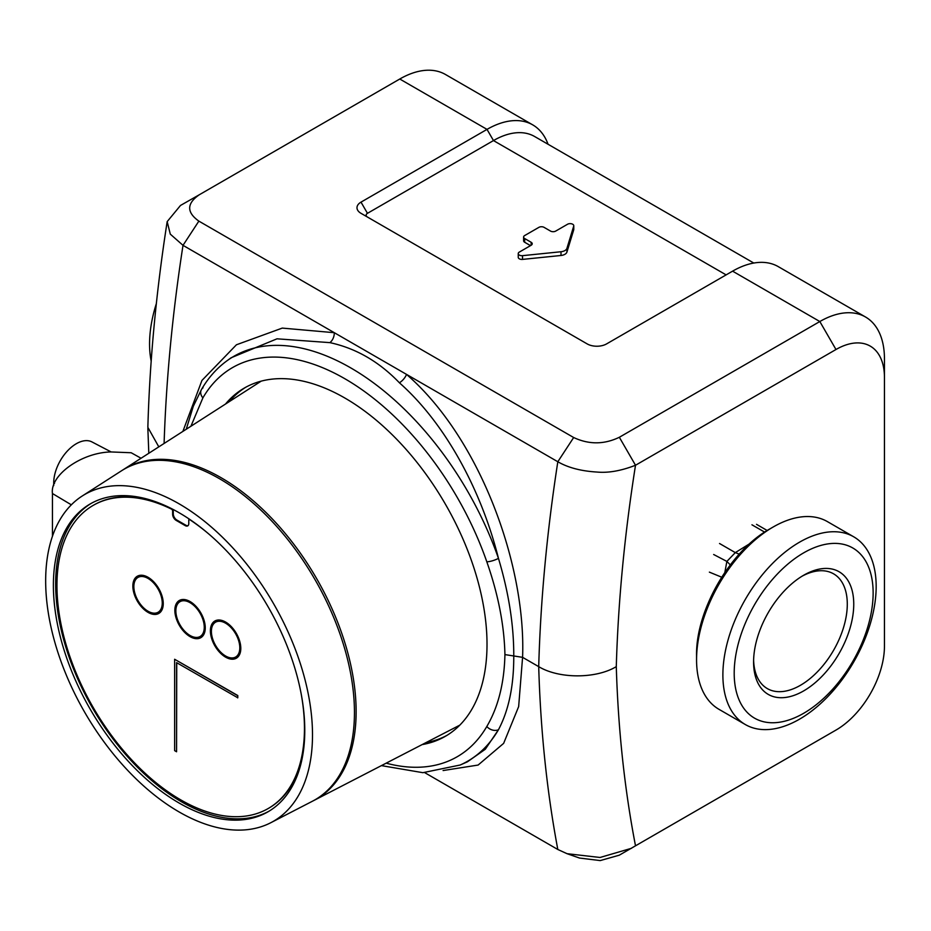 <?xml version="1.0" encoding="UTF-8"?>
<svg xmlns="http://www.w3.org/2000/svg" width="931" height="931" viewBox="0 0 931 931"><rect width="100%" height="100%" fill="white"/><g stroke="black" fill="none" stroke-linecap="round" stroke-linejoin="round"><path stroke-width="1.4" d="M696.563 655.505C695.655 610.655 730.253 550.733 769.553 529.087A103.225 59.596 -60 0 0 696.563 655.505L696.563 659.73A108.392 62.575 -60 0 1 773.196 526.981A108.392 62.575 -60 0 1 773.207 526.981A108.392 62.575 -60 0 1 827.391 521.604L853.727 536.815A108.392 62.575 120 0 0 799.531 542.179A108.392 62.575 120 0 0 728.717 637.688A108.392 62.575 120 0 0 745.335 724.551A108.392 62.575 120 0 0 799.531 719.174A108.392 62.575 120 0 0 870.334 623.665A108.392 62.575 120 0 0 853.727 536.815M745.335 724.551L719.011 709.341A108.392 62.575 -60 0 1 696.563 659.73M803.674 552.851A98.244 56.721 120 0 0 734.198 673.171A98.244 56.721 120 0 0 803.674 713.286A98.244 56.721 120 0 0 873.138 592.966A98.244 56.721 120 0 0 803.674 552.851M853.75 604.149A70.826 40.894 -60 0 1 803.674 690.895A70.826 40.894 -60 0 1 753.586 661.988A70.826 40.894 -60 0 1 803.674 575.242A70.826 40.894 -60 0 1 853.75 604.149M802.033 576.219A66.264 38.252 -60 0 1 847.291 604.149A66.264 38.252 -60 0 1 801.23 684.832A66.264 38.252 -60 0 1 753.61 660.067M724.842 572.449L726.878 561.416L730.3 564.884M739.249 554.12L735.304 552.618L726.878 561.416L713.658 554.504M722.514 577.534L709.375 572.134M156.361 303.564A108.392 62.575 120 0 0 151.183 361.1M141.058 458.25L131.178 452.745L111.196 451.954C81.928 452.338 49.855 475.031 52.439 493.523L52.439 536.303M179.089 503.822A188.69 108.939 60 0 1 303.029 672.426A188.69 108.939 60 0 1 270.828 822.701A188.69 108.939 60 0 1 179.089 811.937A188.69 108.939 60 0 1 56.523 647.999A188.69 108.939 60 0 1 82.219 496.014A188.69 108.939 60 0 1 179.089 503.822M82.219 496.014L121.484 470.807A190.878 110.207 60 0 1 219.472 478.709A190.878 110.207 60 0 1 344.866 649.268A190.878 110.207 60 0 1 312.292 801.3L270.828 822.701M269.082 811.157A177.751 102.631 60 0 1 181.347 801.707A177.751 102.631 60 0 1 65.531 646.102A177.751 102.631 60 0 1 91.343 503.299M179.089 803.022A177.751 102.631 60 0 1 62.959 646.382A177.751 102.631 60 0 1 90.214 503.939A177.751 102.631 60 0 1 179.089 512.737A177.751 102.631 60 0 1 295.208 669.377A177.751 102.631 60 0 1 267.965 811.82A177.751 102.631 60 0 1 179.089 803.022M111.173 451.954L91.925 441.911A31.991 18.469 120 0 0 76.33 443.715A31.991 18.469 120 0 0 53.719 482.898L53.719 485.61M122.264 470.318A190.971 110.254 60 0 1 123.055 469.806A190.971 110.254 60 0 1 221.089 477.708A190.971 110.254 60 0 1 346.541 648.348A190.971 110.254 60 0 1 313.945 800.451A190.971 110.254 60 0 1 313.119 800.869M174.853 610.329A21.471 12.406 -120 0 0 184.233 631.94A21.471 12.406 -120 0 0 200.782 637.7A21.471 12.406 -120 0 0 205.227 627.866A21.471 12.406 -120 0 0 195.847 606.244A21.471 12.406 -120 0 0 179.299 600.495A21.471 12.406 -120 0 0 174.853 610.329M200.782 637.7L200.817 637.677A21.471 12.406 -120 0 0 200.817 637.677A21.471 12.406 -120 0 0 205.262 627.843A21.471 12.406 -120 0 0 195.882 606.232A21.471 12.406 -120 0 0 179.334 600.472A21.471 12.406 -120 0 0 179.322 600.483L179.299 600.495M200.095 636.513A20.11 11.603 -120 0 0 204.261 627.308A20.11 11.603 -120 0 0 195.487 607.07A20.11 11.603 -120 0 0 179.986 601.682A20.11 11.603 -120 0 0 175.819 610.887A20.11 11.603 -120 0 0 184.594 631.125A20.11 11.603 -120 0 0 200.095 636.513A20.11 11.603 60 0 1 184.617 631.09A20.11 11.603 60 0 1 175.854 610.864A20.11 11.603 60 0 1 180.009 601.67M132.854 586.076A21.471 12.406 -120 0 0 142.222 607.687A21.471 12.406 -120 0 0 158.77 613.448A21.471 12.406 -120 0 0 163.216 603.614A21.471 12.406 -120 0 0 153.848 582.003A21.471 12.406 -120 0 0 137.299 576.242A21.471 12.406 -120 0 0 137.311 576.231A21.471 12.406 -120 0 0 132.854 586.076M158.77 613.448L158.805 613.424A21.471 12.406 -120 0 0 158.805 613.424A21.471 12.406 -120 0 0 163.251 603.591A21.471 12.406 -120 0 0 153.883 581.98A21.471 12.406 -120 0 0 137.334 576.231L137.334 576.231M158.084 612.261A20.11 11.603 -120 0 0 162.25 603.055A20.11 11.603 -120 0 0 153.475 582.818A20.11 11.603 -120 0 0 137.986 577.429A20.11 11.603 -120 0 0 133.82 586.635A20.11 11.603 -120 0 0 142.594 606.872A20.11 11.603 -120 0 0 158.084 612.261A20.11 11.603 60 0 1 142.618 606.837A20.11 11.603 60 0 1 133.855 586.611A20.11 11.603 60 0 1 137.997 577.418M236.323 658.217L236.358 658.194A21.471 12.406 -120 0 0 236.358 658.194A21.471 12.406 -120 0 0 240.803 648.36A21.471 12.406 -120 0 0 231.4 626.772A21.471 12.406 -120 0 0 214.84 621.012A21.471 12.406 -120 0 0 210.394 630.846A21.471 12.406 -120 0 0 219.774 652.456A21.471 12.406 -120 0 0 236.323 658.217A21.471 12.406 -120 0 0 240.768 648.383A21.471 12.406 -120 0 0 231.423 626.749A21.471 12.406 -120 0 0 214.875 621A21.471 12.406 -120 0 0 214.863 621.012M235.648 657.018A20.11 11.603 60 0 1 220.17 651.607A20.11 11.603 60 0 1 211.395 631.393A20.11 11.603 60 0 1 215.55 622.199A20.11 11.603 -120 0 0 211.36 631.404A20.11 11.603 -120 0 0 220.147 651.642A20.11 11.603 -120 0 0 235.636 657.03A20.11 11.603 -120 0 0 239.802 647.825A20.11 11.603 -120 0 0 231.028 627.587A20.11 11.603 -120 0 0 215.526 622.199M173.05 509.42L172.619 510.491L171.932 509.338A175.016 101.048 -120 0 0 93.193 505.382A175.016 101.048 -120 0 0 56.954 585.494A175.016 101.048 -120 0 0 133.342 761.628A175.016 101.048 -120 0 0 268.209 808.515A175.016 101.048 -120 0 0 304.46 728.391A175.016 101.048 -120 0 0 301.388 695.038M268.535 808.329A175.016 101.048 -120 0 0 268.85 808.143A175.016 101.048 -120 0 0 303.809 747.861M208.067 533.382A175.016 101.048 -120 0 0 189.47 519.475L188.784 519.812L188.784 523.559A5.027 2.898 -120 0 1 187.736 525.864A5.027 2.898 -120 0 1 185.222 525.619L176.18 520.394A5.027 2.898 -120 0 1 172.619 514.238L172.619 510.491M176.576 751.759L176.576 662.628L237.789 697.785L237.789 695.538L174.632 659.264L174.632 750.642L176.576 751.759L176.739 662.721M163.53 504.881A175.016 101.048 -120 0 0 93.845 505.009A175.016 101.048 -120 0 0 93.519 505.196M188.039 525.643A5.027 2.898 60 0 1 185.874 525.235L176.82 520.022A5.027 2.898 60 0 1 173.271 513.865L173.271 510.118M237.626 697.878L237.789 695.538M237.626 695.632L174.632 659.264M573.717 229.107A3.654 2.106 180 0 1 573.775 229.468A3.654 2.106 180 0 1 573.717 229.841L566.932 252.057A7.308 4.224 180 0 1 561.009 255.478L522.524 259.4A3.654 2.106 180 0 1 519.312 258.806A3.654 2.106 180 0 1 518.241 257.317L518.241 253.581A3.654 2.106 0 0 0 519.312 255.082A3.654 2.106 0 0 0 522.524 255.664L561.009 251.742A7.308 4.224 0 0 0 566.932 248.321L573.717 226.105A3.654 2.106 0 0 0 573.775 225.744A3.654 2.106 0 0 0 571.518 223.789A3.654 2.106 0 0 0 567.538 224.255L555.702 231.086A3.654 2.106 180 0 1 550.535 231.086L544.065 227.35A3.654 2.106 0 0 0 538.898 227.35L524.677 235.555A3.654 2.106 0 0 0 523.606 237.056A3.654 2.106 0 0 0 524.677 238.545L531.147 242.269A3.654 2.106 180 0 1 532.218 243.771A3.654 2.106 180 0 1 531.147 245.26L519.312 252.092A3.654 2.106 0 0 0 518.241 253.581M422.15 744.591A201.061 116.084 -120 0 0 445.379 736.305A201.061 116.084 -120 0 0 476.195 575.195A201.061 116.084 -120 0 0 344.842 398.014A201.061 116.084 -120 0 0 244.318 388.052A201.061 116.084 -120 0 0 225.523 404.031M245.947 387.145A201.061 116.084 -120 0 0 229.131 401.715M182.883 431.402L201.934 380.453L236.439 344.773L282.268 328.096L334.299 332.693L183.011 245.342L170.292 234.135L167.173 221.625L180.474 205.483M631.486 848.292L600.041 857.474L567.049 853.692L579.501 858.045L600.216 860.581L619.266 855.193L835.98 730.079A68.545 39.579 -60 0 0 884.45 646.126L884.45 377.497A68.545 39.579 120 0 0 835.98 349.509L635.512 465.256C621.105 470.853 608.234 473.123 596.887 472.04C581.014 471.086 567.991 467.653 557.82 461.741L406.521 374.39C480.664 438.699 526.155 566.036 522.582 657.333L504.928 654.598C504.265 683.11 498.225 707.083 486.808 726.494A224.674 129.712 60 0 1 386.156 763.164M548.056 144.27A91.389 52.764 120 0 0 532.707 124.859L445.472 74.492A91.389 52.764 120 0 0 399.771 79.019L199.304 194.754C186.642 203.493 186.491 212.291 198.862 221.124L573.671 437.523C588.951 444.669 604.172 444.576 619.348 437.267L635.512 465.256A1430.202 825.739 120 0 0 616.287 666.631C596.084 678.885 559.019 678.955 538.712 666.643L522.582 657.333L518.648 706.617L503.636 743.369L478.103 765.061L443.098 770.542M619.348 437.267L819.827 321.532A91.389 52.764 -60 0 1 865.527 317.005L778.281 266.638A91.389 52.764 120 0 0 732.581 271.154L606.57 343.911A13.709 7.913 180 0 1 587.182 343.911L361.007 213.327A13.709 7.913 180 0 1 361.007 202.132L487.018 129.386L399.771 79.019M865.527 317.005A91.389 52.764 -60 0 1 884.45 358.842L884.45 377.497M199.304 194.754L180.463 205.472M532.707 124.859A91.389 52.764 120 0 0 487.018 129.386L493.477 140.569L367.466 213.327A4.574 2.642 0 0 0 367.442 217.051M158.805 446.857L147.854 427.352C149.751 360.623 156.187 292.055 167.173 221.625M399.399 382.781A9.135 4.248 -48.3 0 0 406.521 374.39L334.299 332.693A9.135 6.052 -73.9 0 1 329.865 342.631L277.019 338.814L231.121 357.76L226.85 360.879A233.774 134.972 60 0 1 498.457 558.367C481.793 491.719 446.112 424.059 399.399 382.781C379.068 361.635 355.898 348.252 329.865 342.631M753.796 263.042L534.603 136.496A82.254 47.493 120 0 0 493.477 140.569L726.122 274.889M530.495 245.633L524.677 242.269A3.654 2.106 180 0 1 523.606 240.78L523.606 237.056M203.028 387.796A9.135 7.087 30.2 0 0 201.445 389.542A9.135 7.087 30.2 0 0 202.888 397.863L190.925 426.235M504.928 654.598C504.265 625.329 498.225 594.385 486.808 561.789A224.674 129.712 -120 0 0 344.842 378.731A224.674 129.712 -120 0 0 202.888 397.863M486.808 561.789A9.135 2.351 160.8 0 0 498.457 558.367C508.768 592.803 513.877 625.341 513.761 655.971C513.877 685.658 508.768 710.248 498.457 729.741L485.284 749.269L467.409 761.814L460.182 765.014A233.774 134.972 -120 0 0 498.457 729.741A9.135 7.087 -149.8 0 1 486.808 726.494M186.247 429.249L193.287 406.323L201.445 389.542C208.207 377.905 216.679 368.339 226.85 360.879M567.049 853.692L557.82 849.491L424.734 772.66M819.827 739.4L835.98 730.079L819.827 739.4A91.389 52.764 120 0 0 820.002 739.307M425.956 742.624A201.061 116.084 -120 0 0 446.973 735.35M749.618 543.762L735.304 552.618L719.535 543.506M764.63 532.113L751.945 524.793M54.533 483.398L53.719 482.898M71.338 504.823L52.439 493.523M185.874 525.235L185.222 525.619M176.82 520.022L176.18 520.394M173.271 513.865L172.619 514.238M198.862 221.124L183.011 245.342A1485.038 857.393 120 0 0 164.1 443.459M557.82 849.491A1485.038 857.393 120 0 1 538.712 666.643A1485.038 857.393 -60 0 1 557.82 461.741L573.671 437.523M835.98 349.509L819.827 321.532L732.581 271.154M635.512 845.825A1430.202 825.739 -60 0 1 616.287 666.631M367.466 213.327L361.007 202.132M524.677 242.269L524.677 238.545M573.717 229.841L573.717 226.105M566.932 252.057L566.932 248.321M561.009 255.478L561.009 251.742M522.524 259.4L522.524 255.664M531.147 245.26L531.147 242.269M769.553 529.087L773.196 526.981M756.519 524.339L767.179 530.495M313.945 800.451L459.786 725.156M123.055 469.806L261.18 381.151M268.209 808.515L268.85 808.143M93.193 505.382L93.845 505.009M147.854 428.4L148.809 453.269M381.419 765.619L422.872 772.683L460.182 765.014M573.775 229.468L573.775 225.744"/></g></svg>
